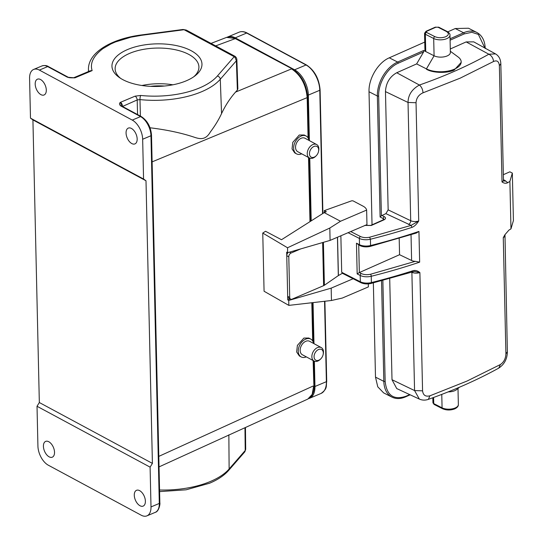 <?xml version="1.0" encoding="UTF-8"?>
<svg xmlns="http://www.w3.org/2000/svg" width="543" height="543" viewBox="0 0 543 543"><rect width="100%" height="100%" fill="white"/><g stroke="black" fill="none" stroke-linecap="round" stroke-linejoin="round"><path stroke-width="0.81" d="M313.949 146.461A6.075 4.113 -61.7 0 1 318.531 151.497A6.075 4.113 -61.7 0 1 316.27 155.705A6.075 4.113 -61.7 0 1 314.193 157.158A6.075 4.113 -61.7 0 1 309.449 153.757A6.075 4.113 -61.7 0 1 313.949 146.461M323.302 352.916A6.075 4.113 -61.7 0 1 323.139 354.552A6.075 4.113 -61.7 0 1 320.879 358.753A6.075 4.113 -61.7 0 1 314.058 356.805A6.075 4.113 -61.7 0 1 318.558 349.509A6.075 4.113 -61.7 0 1 323.302 352.916M316.27 155.705L315.822 156.16A7.636 5.165 -61.7 0 1 313.216 157.986A7.636 5.165 -61.7 0 1 309.442 157.986A7.636 5.165 -61.7 0 1 307.548 151.259A7.636 5.165 -61.7 0 1 312.911 144.54A7.636 5.165 -61.7 0 1 316.678 144.547A7.636 5.165 -61.7 0 1 318.666 150.879L318.531 151.497M320.879 358.753L320.431 359.208A7.636 5.165 -61.7 0 1 317.825 361.041A7.636 5.165 -61.7 0 1 314.051 361.034A7.636 5.165 -61.7 0 1 311.858 356.758A7.636 5.165 -61.7 0 1 317.519 347.595A7.636 5.165 -61.7 0 1 321.286 347.595A7.636 5.165 -61.7 0 1 323.479 351.871A7.636 5.165 -61.7 0 1 323.275 353.927L323.139 354.552M227.388 37.121A20.559 11.593 67.2 0 1 227.68 36.992A20.559 11.593 67.2 0 1 235.241 37.84L294.605 69.796A20.559 11.593 67.2 0 1 308.343 95.079L309.374 140.61M309.775 158.142L311.2 220.872M313.053 302.6L313.983 343.665M314.383 361.19L314.954 386.487A20.559 11.593 67.2 0 1 309.598 398.263A20.559 11.593 67.2 0 1 308.824 398.535M316.678 144.547L304.969 138.241A7.636 5.165 118.3 0 0 301.195 138.241A7.636 5.165 118.3 0 0 295.84 144.961A7.636 5.165 118.3 0 0 297.734 151.68L309.442 157.986M321.286 347.595L309.578 341.289A7.636 5.165 118.3 0 0 305.804 341.289A7.636 5.165 118.3 0 0 300.449 348.009A7.636 5.165 118.3 0 0 302.342 354.735L314.051 361.034M301.698 153.818A10.127 6.855 -61.7 0 1 301.555 153.879A10.127 6.855 -61.7 0 1 296.553 153.873A10.127 6.855 -61.7 0 1 294.041 144.954A10.127 6.855 -61.7 0 1 301.148 136.042A10.127 6.855 -61.7 0 1 306.15 136.042A10.127 6.855 -61.7 0 1 308.933 140.372M306.306 356.866A10.127 6.855 -61.7 0 1 306.164 356.927A10.127 6.855 -61.7 0 1 301.161 356.927A10.127 6.855 -61.7 0 1 298.643 348.009A10.127 6.855 -61.7 0 1 305.757 339.097A10.127 6.855 -61.7 0 1 310.759 339.097A10.127 6.855 -61.7 0 1 313.542 343.427M90.26 70.8L92.14 70.61L74.92 77.853L73.427 77.825C70.04 77.873 68.309 77.69 68.221 77.242A1.554 1.052 118.3 0 0 67.454 77.242L74.92 77.853A3.115 1.758 67.2 0 0 73.773 77.724L73.448 77.805M121.537 105.939L141.323 116.596A1.554 1.052 118.3 0 0 140.556 116.596L120.763 105.939A1.554 1.052 -61.7 0 1 121.537 105.939L120.41 102.342A3.115 1.758 67.2 0 1 122.494 106.129A3.115 1.446 -1.9 0 0 122.175 106.285M234.657 56.241L235.085 57.531L234.176 56.689L235.078 56.411M296.553 153.873L294.734 152.902L292.059 148.945L292.779 142.368L299.261 135.024L304.189 134.99L306.15 136.042M301.161 356.927L299.342 355.95L296.668 351.993L297.388 345.416L303.87 338.079L308.797 338.038L310.759 339.097M126.064 133.015A8.566 4.833 -112.8 0 0 129.2 141.316A8.566 4.833 -112.8 0 0 134.935 143.902A8.566 4.833 -112.8 0 0 137.169 138.994A8.566 4.833 -112.8 0 0 134.033 130.693A8.566 4.833 -112.8 0 0 128.297 128.107A8.566 4.833 -112.8 0 0 126.064 133.015M143.562 179.027L145.999 180.771L152.407 463.396L150.099 467.143L151.002 506.924A15.577 8.783 67.2 0 1 146.949 515.85A15.577 8.783 67.2 0 1 141.221 515.212L48.334 465.208A15.577 8.783 67.2 0 1 37.922 446.054L37.019 406.266L39.334 402.526L32.919 119.901L30.483 118.15L29.58 78.368A15.577 8.783 67.2 0 1 33.639 69.443A15.577 8.783 67.2 0 1 39.367 70.081L132.254 120.084A15.577 8.783 67.2 0 1 142.66 139.239L143.562 179.027L30.483 118.15M32.919 119.901L145.999 180.771M134.284 495.216A8.566 4.833 -112.8 0 0 137.42 503.517A8.566 4.833 -112.8 0 0 143.155 506.103A8.566 4.833 -112.8 0 0 145.388 501.196A8.566 4.833 -112.8 0 0 142.252 492.895A8.566 4.833 -112.8 0 0 136.51 490.309A8.566 4.833 -112.8 0 0 134.284 495.216M37.019 406.266L150.099 467.143M152.407 463.396L39.334 402.526M120.763 105.939C119.229 104.575 119.114 103.374 120.41 102.342L135.098 96.159A3.115 1.758 67.2 0 1 137.182 99.953L137.569 114.573M235.085 57.531L236.375 60.762L237.372 90.057L235.533 92.106C230.056 98.283 225.399 105.444 221.558 113.589C218.707 119.745 214.974 125.874 210.358 131.976C205.39 140.63 199.648 139.062 193.342 136.911C180.724 132.777 166.131 129.716 149.563 127.727M245.456 427.504L245.701 449.305L244.839 451.803L228.603 470.469A3.115 2.518 -139 0 0 229.126 468.982L245.219 450.48L244.377 452.102M135.098 96.159L140.685 95.453A65.465 30.978 -1.3 0 0 199.39 88A65.465 30.978 -1.3 0 0 217.349 76.04L234.176 56.689L184.091 29.729L186.507 30.198M186.419 30.157L234.936 56.275C236.137 57.191 236.768 58.291 236.857 59.581L236.375 60.762L220.282 79.264A68.581 32.451 178.7 0 1 201.473 91.794A68.581 32.451 178.7 0 1 139.972 99.6L140.406 116.1M92.14 70.61C89.792 63.273 93.362 55.963 102.851 48.673L110.901 43.956L115.496 41.913L130.863 37.202L141.669 35.302L184.091 29.729L182.821 29.505M262.758 233.062L287.532 247.757L329.811 228.04L340.509 221.252L324.191 212.625L281.505 239.721L265.534 231.277L262.758 233.062L264.074 291.252L288.835 305.383L331.454 300.489L342.253 298.08L368.378 286.908L368.31 283.88M178.688 457.932L307.827 399.071L312.164 394.422L313.698 385.781L158.8 456.385M244.961 427.728L245.219 450.48L245.687 449.305M46.304 90.077A8.566 4.833 67.2 0 1 44.071 94.984A8.566 4.833 67.2 0 1 38.336 92.398A8.566 4.833 67.2 0 1 35.193 84.097A8.566 4.833 67.2 0 1 37.426 79.19A8.566 4.833 67.2 0 1 43.162 81.776A8.566 4.833 67.2 0 1 46.304 90.077M54.524 452.278A8.566 4.833 67.2 0 1 52.291 457.186A8.566 4.833 67.2 0 1 46.555 454.6A8.566 4.833 67.2 0 1 43.413 446.298A8.566 4.833 67.2 0 1 45.646 441.391A8.566 4.833 67.2 0 1 51.381 443.977A8.566 4.833 67.2 0 1 54.524 452.278M186.134 80.866A45.015 21.299 178.7 0 1 119.256 77.452A45.015 21.299 178.7 0 1 127.171 49.712A45.015 21.299 178.7 0 1 186.018 48.375A45.015 21.299 178.7 0 1 195.181 75.735A45.015 21.299 178.7 0 1 186.134 80.866M235.533 92.106L291.55 68.886C300.781 75.063 305.987 84.633 307.162 97.618L308.078 137.936M237.854 88.903L237.372 90.057M292.29 68.913L234.976 38.431L226.594 37.399C229.451 36.354 232.492 36.707 235.723 38.438L292.304 68.9C301.453 74.995 306.585 84.375 307.691 97.048L308.648 139.198M324.334 212.564L324.293 210.63L351.287 200.944A1.554 0.74 178.7 0 1 353.364 201.032L363.043 206.15A14.953 7.073 -1.3 0 1 366.634 210.073L366.966 224.619L330.09 240.393L287.641 252.699L286.677 252.135L287.756 299.879L290.111 298.874M324.293 210.63L326.329 211.709L324.191 212.625M287.756 299.879L288.727 300.442L331.176 288.136L353.126 278.742M331.176 288.136L331.454 300.489M340.509 221.252L366.634 210.073M329.811 228.04L330.09 240.393M288.143 252.556A3.115 2.091 117.9 0 0 286.758 255.705L288.795 256.785A3.115 2.091 -62.1 0 1 291.089 253.031L300.741 248.898M288.727 300.442L288.835 305.383M287.532 247.757L287.641 252.699M289.718 297.394L287.675 296.315A3.115 2.091 117.9 0 0 288.577 298.059L290.614 299.139A3.115 2.091 -62.1 0 1 289.718 297.394L288.795 256.785M342.382 273.292L338.411 275.552A1.554 0.74 -1.3 0 0 338.316 275.613L324.388 285.245L323.411 242.327M340.868 235.784L341.696 272.294L342.748 273.081M322.644 242.551L323.621 285.659A4.67 2.213 -1.3 0 0 324.388 285.245M323.621 285.659L292.134 299.132A3.115 2.091 -62.1 0 1 290.614 299.139M438.052 27.245A1.554 1.032 -63.1 0 1 438.792 27.225L435.255 27.177A1.554 0.91 66.1 0 1 435.853 27.225L438.052 27.245L446.394 31.48C449.217 33.272 448.973 35.037 445.654 36.768C441.812 38.091 438.201 38.044 434.821 36.619L426.479 32.383L426.594 31.338A1.554 0.91 -113.9 0 0 425.997 31.284L424.551 33.306L424.945 50.594M424.755 42.076L389.283 57.816L397.625 62.051A0.937 0.543 66.1 0 1 398.263 63.192L423.628 51.931L423.662 50.492L425.746 51.551L425.013 50.601M485.225 48.51C484.926 40.739 482.13 35.397 476.849 32.471L468.514 28.236L455.251 28.535L447.799 31.847M373.353 282.869L375.491 377.127L377.772 386.826L383.623 392.874M389.283 57.816C378.145 62.452 368.459 78.674 369.016 91.76L372.036 224.829M434.821 36.619A1.554 1.032 -63.1 0 0 433.694 38.499A9.346 4.425 178.7 0 0 446.692 38.682A9.346 4.425 178.7 0 0 449.977 35.207L450.371 52.495A9.346 4.425 178.7 0 1 447.086 55.97A9.346 4.425 178.7 0 1 434.081 55.786L433.694 38.499L425.352 34.263A3.115 1.473 178.7 0 1 424.551 33.306M426.479 32.383A1.554 1.032 116.9 0 0 425.352 34.263L425.746 51.551L434.081 55.786L426.431 68.886L416.637 63.911L396.729 72.742C389.725 76.685 385.971 82.97 385.469 91.597L388.15 209.863L410.712 220.716A6.231 2.946 -1.3 0 0 418.714 220.994L411.119 225.386L385.897 213.637L381.39 215.754L378.668 96.002C378.104 83.371 387.498 67.644 398.263 63.192M448.165 391.89A9.346 4.425 -1.3 0 0 454.681 390.729A9.346 4.425 -1.3 0 0 456.731 389.528L459.473 387.213M504.976 234.657L507.372 351.905C507.196 359.004 504.325 364.414 498.745 368.113L500.415 364.523C503.863 362.14 505.696 358.584 505.913 353.853L503.273 237.644L504.976 234.657L508.9 230.13L510.97 228.861L513.42 220.56L512.341 173.088L509.843 171.819L503.347 174.697M450.344 51.252L458.143 57.001A19.942 9.435 178.7 0 1 461.177 61.861A19.942 9.435 178.7 0 1 454.172 69.266A19.942 9.435 178.7 0 1 426.431 68.886L416.637 63.911L423.628 51.931M383.249 219.847L383.222 218.591L380.1 217.003L381.39 215.754M503.456 179.59L507.827 182.658L509.891 181.396L512.341 173.088M461.19 62.384L454.186 70.067C447.127 73.495 432.452 73.02 426.438 69.226M495.535 53.913L473.747 41.865L466.165 41.92L450.29 48.972M507.827 182.658C506.015 183.643 504.08 183.405 502.01 181.939A6.231 2.946 -1.3 0 0 503.47 179.991L500.829 63.782C500.646 59.18 498.881 55.895 495.528 53.906L488.863 54.205M385.897 213.637L388.15 209.863M411.031 234.786L411.614 260.504L399.567 254.708L359.344 272.559L358.713 244.968M399.567 254.708L399.193 238.465M357.172 273.916L359.344 272.559L361.319 273.563C363.973 274.751 367.048 274.975 370.53 274.249A1.554 0.591 76 0 1 371.242 276.272A9.346 4.425 178.7 0 1 360.192 275.45L357.172 273.916L356.473 243.189L359.941 245.592A1.554 1.032 116.9 0 1 359.493 244.717A9.346 4.425 -1.3 0 0 370.55 245.538A404.562 191.421 -1.3 0 0 418.952 231.42L416.325 233.049M389.711 278.505L392.005 379.713L396.736 388.564M507.305 351.905L505.954 353.819M510.97 228.861L509.891 181.396M502.01 181.939L499.37 65.737C498.949 61.407 497.008 59.995 493.539 61.508C493.193 58.142 491.632 55.712 488.843 54.212L466.165 41.92M488.843 54.212C468.147 65.818 445.002 76.088 419.406 85.034C411.947 89.181 408.153 94.984 408.024 102.457L385.469 91.597M493.539 61.508L460.152 78.172L423.017 92.812C418.701 94.747 416.372 98.052 416.033 102.729L418.714 220.994C416.542 224.381 414.302 226.506 411.994 227.361L411.119 225.386L369.688 237.203C366.206 237.936 363.131 237.705 360.477 236.524A1.554 1.032 116.9 0 0 359.351 238.411L359.493 244.717L356.473 243.189M411.614 260.504A6.231 2.946 -1.3 0 0 415.3 261.332L370.53 274.249M414.377 271.405L419.888 272.579A6.231 2.946 178.7 0 1 411.886 272.301A3.115 2.009 115.7 0 0 411.838 271.839M411.289 272.016L411.886 272.301L414.567 390.566L419.352 399.078C422.278 400.361 425.291 400.449 428.393 399.349C454.274 390.139 477.731 379.727 498.752 368.113M418.952 231.42L419.651 262.147L415.3 261.332M414.323 271.412L371.079 283.439A1.554 0.591 -104 0 0 371.392 282.577A404.562 191.421 -1.3 0 0 412.979 270.713L412.164 271.48M412.979 270.713C415.32 270.088 417.621 270.706 419.888 272.579L422.569 390.838C423.119 395.236 425.556 396.899 429.893 395.827L467.021 381.064L500.415 364.523M193.81 76.739A41.899 19.826 -1.3 0 0 198.914 66.952A41.899 19.826 -1.3 0 0 156.567 48.076A41.899 19.826 -1.3 0 0 115.13 68.852A41.899 19.826 -1.3 0 0 120.668 78.402M141.933 85.502A41.899 19.826 178.7 0 1 172.891 84.803M164.386 86.038A37.386 17.688 -1.3 0 0 150.479 86.351M306.741 65.323A0.937 0.631 118.3 0 0 306.035 64.99L246.665 33.028A20.559 11.593 -112.8 0 0 239.103 32.186C241.56 31.209 244.235 31.487 247.126 33.028A0.937 0.631 118.3 0 0 246.665 33.028L235.241 37.84M320.003 89.731A0.937 0.441 178.7 0 1 320.099 89.928A0.937 0.441 178.7 0 1 319.773 90.274A20.559 11.593 -112.8 0 0 306.035 64.99L294.605 69.796M326.614 381.138A0.937 0.441 178.7 0 1 326.716 381.329A0.937 0.441 178.7 0 1 326.384 381.681L324.558 301.277M322.569 213.65L319.773 90.274L308.343 95.079M324.897 301.243L326.716 381.329C325.909 386.182 327.87 388.476 321.028 393.458A20.559 11.593 -112.8 0 0 326.384 381.681L314.954 386.487M122.501 106.462L137.182 99.953L139.972 99.6A3.115 0.713 95.9 0 1 140.685 95.453M142.66 139.239L150.961 135.75A1.554 0.74 -1.3 0 0 151.511 135.166L159.852 502.859A1.554 0.74 178.7 0 1 159.303 503.436L150.961 135.75A15.577 8.783 -112.8 0 0 140.556 116.596L132.254 120.084M159.852 502.859C160.328 503.178 159.147 511.533 155.25 512.361A15.577 8.783 -112.8 0 0 159.303 503.436L151.002 506.924M217.349 76.04A3.115 2.518 41 0 1 220.282 79.264L221.558 113.589M159.561 490.003A68.581 32.451 -1.3 0 0 210.317 481.505A68.581 32.451 -1.3 0 0 229.126 468.982L228.854 434.841M186.215 30.055L183.093 29.485M152.115 161.868L307.162 97.618L307.318 96.586M308.519 157.49L309.978 221.646M311.818 302.743L312.687 340.99M313.128 360.538L313.854 384.749M33.639 69.443L41.94 65.954A15.577 8.783 67.2 0 1 47.669 66.592L39.367 70.081M41.94 65.954C44.601 65.228 46.766 65.445 48.436 66.592A1.554 1.052 118.3 0 0 47.669 66.592L67.454 77.242M186.392 30.136L182.848 29.498L141.323 34.956A3.115 0.611 82.5 0 1 141.669 35.302M88.638 71.472A68.581 32.451 178.7 0 1 88.448 69.171L88.468 71.547M215.659 45.897L235.71 38.458M337.536 237.203L338.411 275.552M337.447 237.243L338.316 275.613M289.46 252.169L291.089 253.031M435.853 27.225L426.594 31.338M446.394 31.48A1.554 1.032 -63.1 0 1 447.127 31.46L438.792 27.225M458.36 404.542C458.468 406.198 457.24 407.65 454.667 408.906C450.439 410.42 446.387 410.352 442.525 408.709A1.554 1.032 -63.1 0 1 442.07 407.834A9.346 4.425 -1.3 0 0 455.075 408.017A9.346 4.425 -1.3 0 0 458.36 404.542L457.993 388.455M476.849 32.471A28.039 18.53 116.9 0 0 463.586 32.77L455.251 28.535M423.662 50.492L397.625 62.051A28.039 18.53 116.9 0 0 377.351 95.996L369.016 91.76M450.093 40.189L464.231 33.91A0.937 0.543 66.1 0 0 463.586 32.77L450.059 38.777M381.851 215.435L384.349 216.705A1.554 1.032 116.9 0 0 383.222 218.591A3.115 1.473 178.7 0 1 384.01 219.413M441.771 394.401L442.07 407.834L433.735 403.598A1.554 1.032 116.9 0 0 434.183 404.474L432.934 402.641A3.115 1.473 -1.3 0 0 433.735 403.598L433.599 397.469M375.491 377.127L383.826 381.362A28.039 18.53 116.9 0 0 391.958 397.116L383.623 392.881M381.546 280.738L383.826 381.362A0.937 0.441 -1.3 0 0 385.15 381.369L382.856 280.392M378.668 96.002A0.937 0.441 -1.3 0 1 377.351 95.996L380.1 217.003M464.231 33.91L471.819 32.302L478.376 34.406L484.879 48.022M409.693 394.591L405.825 396.309A0.937 0.543 66.1 0 1 405.58 396.845L410.162 394.809M405.825 396.309C393.566 400.32 386.67 395.338 385.15 381.369M503.7 180.907A4.67 3.156 118.2 0 0 505.621 180.751M384.349 216.705C386.025 217.757 385.91 218.802 384.003 219.834A1.554 0.91 -113.9 0 0 383.406 219.779L370.672 225.433A1.554 0.91 -113.9 0 0 370.638 225.447M384.003 219.834L371.276 225.481A1.554 0.91 -113.9 0 0 370.672 225.433L365.263 225.345M371.276 225.481L364.679 225.44M408.512 224.517A3.115 2.009 115.7 0 0 410.712 220.716L408.031 102.457L416.033 102.729M341.696 272.294L360.335 281.763L360.192 275.45A1.554 1.032 -63.1 0 1 361.319 273.563M504.732 235.689A6.231 2.946 178.7 0 1 503.273 237.644M499.37 65.73L500.768 63.775M423.017 92.812C422.759 89.405 421.551 86.819 419.406 85.041L396.729 72.742M350.717 231.569L360.477 236.524M369.688 237.203L370.407 239.225A9.346 4.425 178.7 0 1 359.351 238.411L348.097 232.689M416.379 233.035L370.238 246.4A1.554 0.591 -104 0 0 370.55 245.538L370.407 239.225A404.562 191.421 178.7 0 0 411.994 227.361M371.079 283.439C367.265 284.288 363.837 284.016 360.783 282.638A1.554 1.032 116.9 0 1 360.335 281.763A9.346 4.425 -1.3 0 0 371.392 282.577L371.242 276.272A404.562 191.421 178.7 0 0 419.651 262.147M422.569 390.838L414.567 390.566L392.005 379.713M429.893 395.827L428.386 399.349M322.902 213.44L320.099 89.928C319.101 78.681 314.567 70.373 306.496 64.99L247.126 33.028M239.103 32.186L227.68 36.992M321.028 393.458L309.598 398.263M141.323 116.596C147.397 120.627 150.791 126.818 151.511 135.166M159.594 491.605L186.086 489.806L209.503 483.25C217.77 479.781 224.137 475.519 228.603 470.469M155.25 512.361L146.949 515.85M90.253 70.794L73.773 77.724M237.854 88.876L236.857 59.581M141.323 34.956C111.641 38.75 88.258 52.359 88.448 69.171M309.069 157.782L310.508 221.306M312.354 302.682L313.25 342.253M313.678 360.837L314.227 385.211C314.275 386.691 314.451 391.435 311.417 396.091L307.827 399.071M178.688 457.939L159.038 466.892M48.436 66.592L68.221 77.242M226.594 37.386L211.03 43.399M435.255 27.177L425.997 31.284M449.977 35.207C450.195 34.087 449.244 32.838 447.127 31.46M442.525 408.709L434.19 404.474M432.825 397.754L432.934 402.641M391.958 397.116C396.044 399.098 400.585 399.01 405.58 396.845M461.197 62.499L461.177 61.861M384.023 219.548L383.406 219.779M503.47 179.991L503.823 181.084L503.32 180.751M370.238 246.4C366.423 247.241 362.995 246.977 359.941 245.592M419.345 399.078L396.736 388.571M360.783 282.638L342.07 273.129"/></g></svg>
